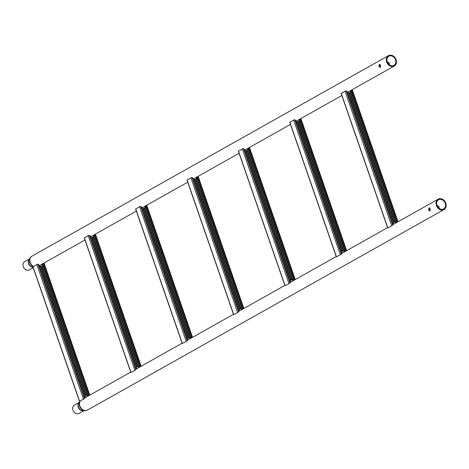 <?xml version="1.0" encoding="UTF-8"?>
<svg xmlns="http://www.w3.org/2000/svg" width="469" height="469" viewBox="0 0 469 469"><rect width="100%" height="100%" fill="white"/><g stroke="black" fill="none" stroke-linecap="round" stroke-linejoin="round"><path stroke-width="0.7" d="M380.552 67.331L379.398 66.24L379.796 64.235M378.841 66.375L379.503 64.212L380.582 65.396L380.295 67.466L378.841 66.375M388.279 62.148L388.074 63.444M389.352 64.786L389.428 63.245L387.951 62.154L387.529 62.524M29.541 258.87L24.687 261.596A4.766 3.828 60.6 0 0 23.45 267.154A4.766 3.828 60.6 0 0 28.568 270.214A4.766 3.828 60.6 0 0 29.359 269.904L33.211 267.74M389.686 55.905A5.241 4.209 60.6 0 0 388.819 56.251A5.241 4.209 60.6 0 0 387.458 62.365A5.241 4.209 60.6 0 0 393.086 65.73A5.241 4.209 60.6 0 0 393.954 65.39A5.241 4.209 60.6 0 0 395.314 59.276A5.241 4.209 60.6 0 0 389.686 55.905M393.315 66.393A5.95 4.778 60.6 0 0 394.3 66.006A5.95 4.778 60.6 0 0 395.848 59.065A5.95 4.778 60.6 0 0 389.458 55.248A5.95 4.778 60.6 0 0 388.473 55.635A5.95 4.778 60.6 0 0 386.925 62.57A5.95 4.778 60.6 0 0 393.315 66.393M430.255 210.868L429.106 209.778L429.498 207.773M428.543 209.913L429.205 207.749L430.29 208.934L429.997 211.003L428.543 209.913M437.982 205.686L437.776 206.981M439.06 208.324L439.136 206.776L437.653 205.692L437.237 206.061M79.243 402.408L74.389 405.134A4.766 3.828 60.6 0 0 73.152 410.692A4.766 3.828 60.6 0 0 78.276 413.752A4.766 3.828 60.6 0 0 79.062 413.441L83.916 410.715M439.389 199.442A5.241 4.209 60.6 0 0 438.521 199.788A5.241 4.209 60.6 0 0 437.161 205.903A5.241 4.209 60.6 0 0 442.789 209.268A5.241 4.209 60.6 0 0 443.662 208.928A5.241 4.209 60.6 0 0 445.022 202.813A5.241 4.209 60.6 0 0 439.389 199.442M443.017 209.93A5.95 4.778 60.6 0 0 444.008 209.543A5.95 4.778 60.6 0 0 445.55 202.602A5.95 4.778 60.6 0 0 439.16 198.786A5.95 4.778 60.6 0 0 438.175 199.173A5.95 4.778 60.6 0 0 436.633 206.108A5.95 4.778 60.6 0 0 443.017 209.93M351.41 90.13L349.933 93.026L348.948 93.009L345.999 90.757L341.227 93.372M387.693 227.975L392.612 225.36L387.693 227.975L341.086 93.366M396.17 222.798L394.048 221.896M349.657 93.179L351.134 90.283M392.612 225.36L392.893 224.282L346.966 91.648M396.797 222.447L351.152 90.634M392.893 224.282L393.702 222.242L394.482 221.679L396.27 222.47L350.935 91.555M395.097 221.901L350.343 92.669L349.933 93.026L394.482 221.679L394.183 221.808M393.702 222.242L348.948 93.009M393.479 223.15L348.145 92.235M300.043 119.02L298.56 121.917L297.581 121.899L294.632 119.648L289.86 122.268M336.326 256.865L341.244 254.257L336.326 256.865L289.713 122.257M344.797 251.689L342.681 250.786M298.284 122.075L299.767 119.173M341.244 254.257L341.526 253.172L295.599 120.545M345.424 251.337L299.785 119.525M341.526 253.172L342.329 251.138L343.109 250.575L344.897 251.366L299.562 120.451M343.724 250.798L298.976 121.559L298.56 121.917L343.109 250.575L342.81 250.704M342.329 251.138L297.581 121.899M342.106 252.041L296.771 121.125M248.67 147.911L247.192 150.813L246.207 150.795L243.259 148.538L238.487 151.159M284.953 285.762L289.871 283.147L284.953 285.762L238.34 151.153M293.43 280.585L291.308 279.676M246.917 150.965L248.394 148.069M289.871 283.147L290.153 282.062L244.226 149.435M294.057 280.228L248.412 148.421M290.153 282.062L290.962 280.028L291.741 279.465L293.53 280.257L248.195 149.341M292.357 279.688L247.603 150.455L247.192 150.813L291.741 279.465L291.442 279.594M290.962 280.028L246.207 150.795M290.739 280.937L245.404 150.021M197.297 176.807L195.819 179.703L194.84 179.686L191.891 177.434L187.119 180.055M233.585 314.652L238.504 312.043L233.585 314.652L186.973 180.043M242.057 309.476L239.94 308.573M195.544 179.862L197.027 176.96M238.504 312.043L238.78 310.959L192.853 178.331M242.684 309.124L197.039 177.311M238.78 310.959L239.589 308.924L240.368 308.356L242.156 309.147L196.822 178.232M240.984 308.584L196.235 179.346L195.819 179.703L240.368 308.356L240.069 308.485M239.589 308.924L194.84 179.686M239.366 309.827L194.031 178.912M145.929 205.698L144.452 208.599L143.467 208.582L140.518 206.325L135.746 208.945M182.212 343.543L187.131 340.934L182.212 343.543L135.6 208.94M190.69 338.366L188.567 337.463M144.176 208.752L145.654 205.856M187.131 340.934L187.412 339.849L141.486 207.222M191.317 338.014L145.671 206.202M187.412 339.849L188.221 337.815L189.001 337.252L190.789 338.043L145.454 207.128M189.617 337.475L144.862 208.242L144.452 208.599L189.001 337.252L188.702 337.381M188.221 337.815L143.467 208.582M187.999 338.724L142.664 207.808M94.556 234.594L93.079 237.49L92.1 237.472L89.151 235.221L84.379 237.836M130.845 372.439L135.758 369.824L130.845 372.439L84.232 237.83M139.316 367.262L137.2 366.359M92.803 237.642L94.281 234.746M135.758 369.824L136.039 368.745L90.112 236.118M139.944 366.91L94.298 235.098M136.039 368.745L136.848 366.705L137.628 366.142L139.416 366.934L94.081 236.018M138.244 366.365L93.495 237.132L93.079 237.49L137.628 366.142L137.329 366.271M136.848 366.705L92.1 237.472M136.626 367.614L91.291 236.698M43.189 263.484L41.706 266.38L40.727 266.363L37.778 264.111L33.006 266.732M79.472 401.329L84.391 398.72L79.472 401.329L32.859 266.726M87.943 396.153L85.827 395.25M41.436 266.539L42.914 263.642M84.391 398.72L84.672 397.636L38.745 265.008M88.571 395.801L42.931 263.988M84.672 397.636L85.481 395.601L86.261 395.039L88.043 395.83L42.714 264.915M86.876 395.261L42.122 266.029L41.706 266.38L86.261 395.039L85.962 395.168M85.481 395.601L40.727 266.363M85.258 396.51L39.924 265.589M33.065 267.312A4.766 3.828 -119.4 0 1 28.75 264.1A4.766 3.828 -119.4 0 1 29.436 259.017M33.176 266.515A5.857 4.702 -119.4 0 1 30.356 257.651L29.213 259.357A4.86 3.899 60.6 0 0 29.131 264.153A4.86 3.899 60.6 0 0 33.018 267.178M388.473 55.635L31.986 256.133A5.95 4.778 60.6 0 0 29.887 261.163A5.95 4.778 60.6 0 0 33.44 266.363M31.986 256.133L30.356 257.651A5.857 4.702 -119.4 0 1 31.13 256.789M83.734 410.721A4.766 3.828 -119.4 0 1 83.599 410.756A4.766 3.828 -119.4 0 1 78.681 408.094A4.766 3.828 -119.4 0 1 79.144 402.554M78.915 402.894A4.86 3.899 60.6 0 0 79.003 408.012A4.86 3.899 60.6 0 0 83.33 410.738L85.381 410.651A5.857 4.702 -119.4 0 1 80.164 407.356A5.857 4.702 -119.4 0 1 80.064 401.188A5.857 4.702 -119.4 0 1 80.164 401.042L78.915 402.894M80.328 400.948A5.95 4.778 60.6 0 0 80.703 407.625A5.95 4.778 60.6 0 0 86.536 410.428A5.95 4.778 60.6 0 0 87.527 410.041L85.381 410.651A5.857 4.702 -119.4 0 0 86.161 410.539M393.626 224.229L393.344 223.408M393.368 224.37L393.163 223.766M391.656 225.712L345.043 91.103M387.804 227.881L341.192 93.272M392.688 225.132L346.216 90.933M397.536 222.03L351.785 89.913M342.259 253.119L341.971 252.304M342.001 253.266L341.79 252.656M340.289 254.603L293.676 120M336.437 256.772L289.824 122.163M341.315 254.022L294.843 119.824M346.163 250.921L300.418 118.809M290.886 282.01L290.604 281.195M290.628 282.156L290.417 281.552M288.916 283.499L242.303 148.89M285.064 285.662L238.451 151.059M289.948 282.913L243.475 148.72M294.796 279.811L249.045 147.7M239.518 310.906L239.231 310.085M239.26 311.047L239.049 310.443M237.549 312.389L190.936 177.78M233.691 314.558L187.084 179.949M238.574 311.809L192.102 177.61M243.423 308.708L197.678 176.596M188.145 339.796L187.864 338.981M187.887 339.943L187.676 339.339M186.175 341.285L139.563 206.677M182.324 343.449L135.711 208.84M187.201 340.699L140.735 206.507M192.056 337.598L146.305 205.486M136.772 368.693L136.491 367.872M136.52 368.833L136.309 368.229M134.808 370.176L88.195 235.567M130.951 372.345L84.338 237.736M135.834 369.595L89.362 235.397M140.682 366.494L94.937 234.383M85.405 397.583L85.124 396.768M85.147 397.73L84.936 397.12M83.435 399.066L36.822 264.463M79.583 401.235L32.971 266.627M84.461 398.486L37.995 264.287M89.315 395.385L43.564 263.273M394.3 66.006L347.892 92.106M341.831 95.518L296.519 121.002M290.458 124.408L245.146 149.892M239.09 153.304L193.779 178.789M187.717 182.195L142.406 207.679M136.344 211.091L91.039 236.575M84.977 239.981L39.666 265.466M444.008 209.543L87.527 410.041M438.175 199.173L392.793 224.698M387.576 227.629L341.42 253.588M336.209 256.52L290.053 282.485M284.835 285.416L238.68 311.375M233.462 314.306L187.313 340.265M182.095 343.202L135.94 369.162M130.722 372.093L84.567 398.052M397.999 221.767L352.248 89.655M346.626 250.663L300.881 118.551M295.259 279.553L249.508 147.442M243.886 308.444L198.141 176.332M192.519 337.34L146.768 205.229M141.146 366.23L95.4 234.119M89.772 395.127L44.027 263.015"/></g></svg>
